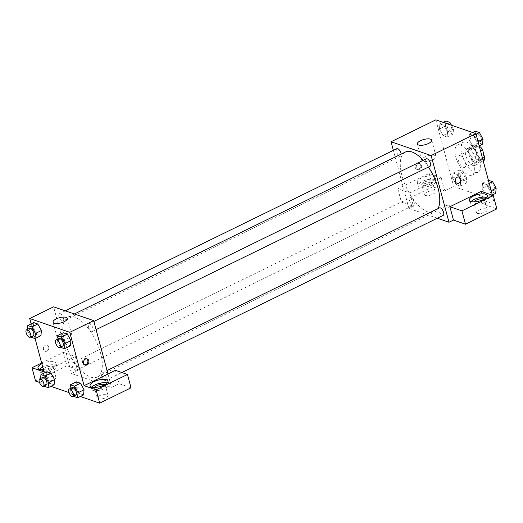 <?xml version="1.0" encoding="UTF-8"?>
<svg xmlns="http://www.w3.org/2000/svg" width="523" height="523" viewBox="0 0 523 523"><rect width="100%" height="100%" fill="white"/><g stroke="black" fill="none" stroke-linecap="round" stroke-linejoin="round"><path stroke-width="0.39" stroke-dasharray="2.62 1.96" d="M458.325 160.345A6.485 2.863 -116.1 0 0 464.679 167.38A6.485 2.863 -116.1 0 0 464.404 160.299A6.485 2.863 -116.1 0 0 458.978 155.73A6.485 2.863 -116.1 0 0 458.325 160.345M476.244 151.585A6.485 2.863 -116.1 0 0 482.598 158.613A6.485 2.863 -116.1 0 0 482.317 151.533A6.485 2.863 -116.1 0 0 476.898 146.963A6.485 2.863 -116.1 0 0 476.244 151.585M483.187 160.79L478.133 163.268A8.806 3.89 -116.1 0 0 478.931 161.372L476.636 152.814A8.806 3.89 -116.1 0 0 474.557 149.931L469.419 148.159L475.387 145.237L479.388 146.617M484.102 160.345L478.963 158.574A8.806 3.89 -116.1 0 1 476.884 155.691L474.596 147.133A8.806 3.89 -116.1 0 1 475.387 145.237M478.133 163.268L472.995 161.496L478.963 158.574M476.884 155.691L470.916 158.606L468.621 150.055L474.596 147.133M470.916 158.606A8.806 3.89 -116.1 0 0 472.995 161.496M469.419 148.159A8.806 3.89 -116.1 0 0 468.621 150.055M476.008 164.052A9.264 4.092 63.9 0 1 469.334 155.749A9.264 4.092 63.9 0 1 469.706 147.388A9.264 4.092 63.9 0 1 477.453 153.912A9.264 4.092 63.9 0 1 477.845 164.032A9.264 4.092 63.9 0 1 476.008 164.052M473.021 165.51A9.264 4.092 -116.1 0 0 474.858 165.497A9.264 4.092 -116.1 0 0 474.466 155.377A9.264 4.092 -116.1 0 0 466.719 148.852A9.264 4.092 -116.1 0 0 465.777 155.449A9.264 4.092 -116.1 0 0 473.021 165.51M474.557 149.931L479.617 147.453M478.931 161.372L482.834 159.463M476.636 152.814L480.539 150.905M461.77 154.069A16.677 7.368 -116.1 0 0 478.114 172.152A16.677 7.368 -116.1 0 0 477.407 153.939A16.677 7.368 -116.1 0 0 463.463 142.197A16.677 7.368 -116.1 0 0 461.77 154.069M455.801 156.992A16.677 7.368 -116.1 0 0 472.145 175.074A16.677 7.368 -116.1 0 0 471.432 156.861A16.677 7.368 -116.1 0 0 457.488 145.113A16.677 7.368 -116.1 0 0 455.801 156.992M492.418 195.229L493.784 200.342L453.716 186.541L435.842 119.845M460.698 180.951L460.233 186.09L456.187 184.697L452.598 178.166L453.055 173.028L457.109 174.421L460.698 180.951L460.233 186.09L456.187 184.697L452.598 178.166L453.055 173.028L457.109 174.421L460.698 180.951L466.666 178.029L466.209 183.168L462.155 181.775L458.566 175.244L459.031 170.106L463.077 171.498L466.666 178.029M482.088 188.326L482.552 183.187L486.599 184.58L490.188 191.111L489.724 196.249L485.677 194.857L482.088 188.326L482.552 183.187L486.599 184.58L490.188 191.111L489.724 196.249L485.677 194.857L482.088 188.326L488.064 185.404L488.521 180.265M468.935 139.236L469.399 134.097L473.446 135.49L477.035 142.027L476.571 147.166L472.524 145.767L468.935 139.236L469.399 134.097L473.446 135.49L477.035 142.027L476.571 147.166L472.524 145.767L468.935 139.236L474.91 136.313L475.368 131.175M439.444 129.076L439.902 123.938L443.955 125.33L447.544 131.868L447.08 137.006L443.033 135.607L439.444 129.076L439.902 123.938L443.955 125.33L447.544 131.868L447.08 137.006L443.033 135.607L439.444 129.076L445.419 126.154L445.877 121.016M481.252 191.385L484.828 204.728L493.784 200.342M459.031 177.075L459.031 177.075A3.243 2.661 109 0 0 457.194 177.225A3.243 2.661 109 0 0 455.252 180.363A3.243 2.661 109 0 0 456.919 183.207L456.919 183.207M471.073 201.564A9.264 3.367 -15 0 0 470.249 203.571A9.264 3.367 -15 0 0 480.068 204.421A9.264 3.367 -15 0 0 488.149 198.779A9.264 3.367 -15 0 0 486.665 197.524A9.264 3.367 -15 0 0 486.436 197.446M484.082 199.165A5.557 2.02 165 0 1 484.566 199.734A5.557 2.02 165 0 1 482.206 202.211A5.557 2.02 165 0 1 473.831 202.61A5.557 2.02 165 0 1 473.969 201.878M478.872 210.141A5.557 2.02 165 0 1 487.246 209.736A5.557 2.02 165 0 1 482.402 213.129A5.557 2.02 165 0 1 476.512 212.619A5.557 2.02 165 0 1 478.872 210.141M484.828 204.728L496.85 208.867M434.848 155.409A7.414 2.693 -15 0 0 426.454 156.279A7.414 2.693 -15 0 0 421.721 160.254A7.414 2.693 -15 0 0 429.573 160.934A7.414 2.693 -15 0 0 436.038 156.416A7.414 2.693 -15 0 0 434.848 155.409M418.688 169.256A3.243 2.661 109 0 0 420.629 166.124A3.243 2.661 109 0 0 418.962 163.274A3.243 2.661 109 0 0 415.386 165.477A3.243 2.661 109 0 0 416.851 169.406A3.243 2.661 109 0 0 418.688 169.256M441.183 177.585L429.161 173.446L397.807 188.783L409.829 192.922L441.183 177.585L444.759 190.921L453.716 186.541M409.829 192.922L413.399 206.265L408.921 208.455L393.355 150.363M419.694 169.609A3.243 2.661 -71 0 1 417.857 169.753A3.243 2.661 -71 0 1 416.4 165.824A3.243 2.661 -71 0 1 419.969 163.621A3.243 2.661 -71 0 1 421.636 166.471A3.243 2.661 -71 0 1 419.694 169.609M433.678 176.244A9.264 3.367 165 0 1 435.162 177.5A9.264 3.367 165 0 1 427.082 183.148A9.264 3.367 165 0 1 417.262 182.292A9.264 3.367 165 0 1 423.179 177.33A9.264 3.367 165 0 1 433.678 176.244M434.574 179.579A9.264 3.367 -15 0 0 424.075 180.664A9.264 3.367 -15 0 0 418.158 185.632A9.264 3.367 -15 0 0 427.977 186.482A9.264 3.367 -15 0 0 436.051 180.834A9.264 3.367 -15 0 0 434.574 179.579M430.109 184.266A5.557 2.02 165 0 1 421.734 184.671A5.557 2.02 165 0 1 424.101 182.194A5.557 2.02 165 0 1 432.475 181.795A5.557 2.02 165 0 1 430.109 184.266M426.781 192.203A5.557 2.02 165 0 1 435.156 191.797A5.557 2.02 165 0 1 430.311 195.184A5.557 2.02 165 0 1 424.421 194.674A5.557 2.02 165 0 1 426.781 192.203M397.807 188.783L401.376 202.12L413.399 206.265M429.161 173.446L432.737 186.783L401.376 202.12M444.759 190.921L432.737 186.783M444.262 207.866A3.243 1.177 -15 0 0 447.936 207.487A3.243 1.177 -15 0 0 450.009 205.748A3.243 1.177 -15 0 0 446.57 205.454A3.243 1.177 -15 0 0 443.746 207.428A3.243 1.177 -15 0 0 444.262 207.866A3.243 1.177 165 0 1 443.739 207.428A3.243 1.177 165 0 1 446.57 205.447A3.243 1.177 165 0 1 450.009 205.748A3.243 1.177 165 0 1 447.936 207.487A3.243 1.177 165 0 1 444.262 207.866M437.32 218.235L408.921 208.455M396.865 148.643A4.164 1.837 -116.1 0 0 397.049 153.193A4.164 1.837 -116.1 0 0 400.526 156.129A4.164 1.837 -116.1 0 0 401.134 154.122M439.516 207.886A4.164 1.837 -116.1 0 0 439.091 210.854A4.164 1.837 -116.1 0 0 443.177 215.371M414.105 202.244A4.164 1.837 -116.1 0 0 410.019 197.733A4.164 1.837 -116.1 0 0 409.601 200.695A4.164 1.837 -116.1 0 0 413.68 205.212A4.164 1.837 -116.1 0 0 414.105 202.244M426.363 158.802A4.164 1.837 -116.1 0 0 425.938 161.764A4.164 1.837 -116.1 0 0 430.024 166.281M428.402 167.072A33.348 14.729 -116.1 0 0 423.212 160.345M405.364 152.049A33.348 14.729 -116.1 0 0 401.991 175.793A33.348 14.729 -116.1 0 0 434.678 211.965A33.348 14.729 -116.1 0 0 437.967 208.644M64.545 340.865A33.348 14.729 -116.1 0 0 97.226 377.037A33.348 14.729 -116.1 0 0 95.807 340.604A33.348 14.729 -116.1 0 0 67.918 317.121A33.348 14.729 -116.1 0 0 64.545 340.865M63.505 318.232A4.164 1.837 63.9 0 1 63.08 321.194A4.164 1.837 63.9 0 1 59.596 318.265A4.164 1.837 63.9 0 1 59.419 313.715A4.164 1.837 63.9 0 1 63.505 318.232M101.645 375.926A4.164 1.837 -116.1 0 0 105.724 380.443A4.164 1.837 -116.1 0 0 105.548 375.893A4.164 1.837 -116.1 0 0 102.07 372.958A4.164 1.837 -116.1 0 0 101.645 375.926M72.154 365.767A4.164 1.837 -116.1 0 0 76.234 370.284A4.164 1.837 -116.1 0 0 76.057 365.734A4.164 1.837 -116.1 0 0 72.573 362.799A4.164 1.837 -116.1 0 0 72.154 365.767M88.492 326.836A4.164 1.837 -116.1 0 0 92.571 331.353A4.164 1.837 -116.1 0 0 92.394 326.803A4.164 1.837 -116.1 0 0 88.917 323.874A4.164 1.837 -116.1 0 0 88.492 326.836M44.01 371.873L67.898 360.184L71.474 373.527L111.543 387.327L119.009 383.673L131.031 387.818M41.637 363.014L63.342 352.391L75.364 356.536L67.898 360.184L53.601 306.831M107.973 373.991L111.543 387.327M73.331 387.857A3.243 1.177 -15 0 0 71.952 389.302A3.243 1.177 -15 0 0 75.39 389.596A3.243 1.177 -15 0 0 78.215 387.621A3.243 1.177 -15 0 0 73.331 387.857A3.243 1.177 165 0 1 78.215 387.621A3.243 1.177 165 0 1 75.39 389.596A3.243 1.177 165 0 1 71.952 389.295A3.243 1.177 165 0 1 73.331 387.857M99.618 395.663A5.557 2.02 -15 0 0 97.258 398.14A5.557 2.02 -15 0 0 103.149 398.65A5.557 2.02 -15 0 0 107.993 395.264A5.557 2.02 -15 0 0 99.618 395.663M47.528 377.724A5.557 2.02 -15 0 0 45.161 380.195A5.557 2.02 -15 0 0 48.744 381.136A5.557 2.02 -15 0 0 54.399 379.319A5.557 2.02 -15 0 0 55.902 377.318A5.557 2.02 -15 0 0 47.528 377.724M39.486 382.424L50.868 386.347M68.977 392.577L80.365 396.499M63.342 352.391L66.918 365.734L35.564 381.071M66.918 365.734L78.94 369.872L71.474 373.527M104.829 384.686A5.557 2.02 165 0 1 105.313 385.255A5.557 2.02 165 0 1 102.953 387.733A5.557 2.02 165 0 1 94.578 388.138A5.557 2.02 165 0 1 94.709 387.399M91.819 387.085A9.264 3.367 -15 0 0 90.995 389.092A9.264 3.367 -15 0 0 100.815 389.949A9.264 3.367 -15 0 0 108.895 384.3A9.264 3.367 -15 0 0 107.411 383.045A9.264 3.367 -15 0 0 107.176 382.973M43.18 368.787A5.557 2.02 165 0 1 44.847 367.721A5.557 2.02 165 0 1 53.222 367.316A5.557 2.02 165 0 1 48.371 370.702A5.557 2.02 165 0 1 42.481 370.192A5.557 2.02 165 0 1 42.618 369.454M39.722 369.146A9.264 3.367 -15 0 0 38.905 371.153A9.264 3.367 -15 0 0 48.724 372.003A9.264 3.367 -15 0 0 56.798 366.355A9.264 3.367 -15 0 0 55.314 365.1A9.264 3.367 -15 0 0 42.729 367.087M41.833 363.753A9.264 3.367 165 0 1 54.425 361.766A9.264 3.367 165 0 1 55.902 363.021A9.264 3.367 165 0 1 43.357 369.428M75.364 356.536L78.94 369.872M115.439 370.336L119.009 383.673M75.959 386.994L76.423 381.862L75.959 386.994L79.548 393.525L75.959 386.994L69.984 389.916L70.102 388.596M84.053 389.779L83.588 394.917L79.548 393.525L83.595 394.917M70.906 340.695L70.435 345.827L66.395 344.441L62.799 337.91M70.442 345.834L66.395 344.441L62.806 337.904L63.27 332.772M41.409 330.536L40.944 335.668L36.898 334.282L33.309 327.751L33.779 322.613M43.958 386.072L40.493 379.757L46.462 376.835L46.933 371.703L46.462 376.835L50.051 383.366L46.462 376.841M54.562 379.626L54.098 384.758L50.051 383.366L54.104 384.765M35.08 338.544L31.151 323.894M68.559 337.93A7.414 2.693 -15 0 0 69.199 337.596A7.414 2.693 -15 0 0 71.71 334.635A7.414 2.693 -15 0 0 63.858 333.949A7.414 2.693 -15 0 0 57.393 338.473A7.414 2.693 -15 0 0 68.559 337.93M46.893 351.129A3.243 2.661 109 0 0 48.835 347.991A3.243 2.661 109 0 0 47.168 345.147A3.243 2.661 109 0 0 43.599 347.344A3.243 2.661 109 0 0 45.056 351.279A3.243 2.661 109 0 0 46.893 351.129A3.243 2.661 -71 0 1 45.056 351.279A3.243 2.661 -71 0 1 43.599 347.344A3.243 2.661 -71 0 1 47.168 345.147A3.243 2.661 -71 0 1 48.842 347.991A3.243 2.661 -71 0 1 46.9 351.129M86.713 358.837A3.243 2.661 109 0 0 86.23 358.601A3.243 2.661 109 0 0 84.393 358.745A3.243 2.661 109 0 0 82.451 361.883A3.243 2.661 109 0 0 84.118 364.734A3.243 2.661 109 0 0 84.648 364.845M30.805 336.982L27.34 330.667L27.458 329.353M29.556 328.32A4.164 1.837 -116.1 0 0 29.138 331.288A4.164 1.837 -116.1 0 0 33.217 335.805M40.951 335.674L36.898 334.282L33.315 327.751L33.773 322.606M30.929 337.204L36.898 334.282M27.34 330.667L33.315 327.751M60.302 347.141L56.83 340.826L56.948 339.505M59.053 338.479A4.164 1.837 -116.1 0 0 58.628 341.447A4.164 1.837 -116.1 0 0 62.714 345.965M60.42 347.364L66.395 344.441M56.83 340.826L62.806 337.904L63.263 332.765M40.493 379.757L40.611 378.436M42.709 377.41A4.164 1.837 -116.1 0 0 42.291 380.378A4.164 1.837 -116.1 0 0 46.37 384.895M44.082 386.288L50.051 383.366M73.455 396.231L69.984 389.916M72.207 387.569A4.164 1.837 -116.1 0 0 71.782 390.531A4.164 1.837 -116.1 0 0 75.868 395.048M73.573 396.447L79.548 393.525M451.473 125.232L453.513 128.946L453.055 134.084L449.002 132.692L445.419 126.154M447.211 126.775A4.164 1.837 -116.1 0 0 451.297 131.293A4.164 1.837 -116.1 0 0 451.12 126.743A4.164 1.837 -116.1 0 0 447.636 123.807A4.164 1.837 -116.1 0 0 447.211 126.775M447.544 131.868L453.513 128.946M447.08 137.006L453.055 134.084M443.033 135.607L449.002 132.692M439.902 123.938L443.138 122.356M443.955 125.33L447.185 123.755M447.237 126.762A4.164 1.837 -116.1 0 0 451.316 131.28A4.164 1.837 -116.1 0 0 451.14 126.729A4.164 1.837 -116.1 0 0 447.662 123.794A4.164 1.837 -116.1 0 0 447.237 126.762M482.546 144.243L478.499 142.844L474.91 136.313M476.708 136.934A4.164 1.837 -116.1 0 0 480.787 141.452A4.164 1.837 -116.1 0 0 480.611 136.902A4.164 1.837 -116.1 0 0 477.126 133.966A4.164 1.837 -116.1 0 0 476.708 136.934A4.164 1.837 -116.1 0 0 480.814 141.439A4.164 1.837 -116.1 0 0 480.637 136.889A4.164 1.837 -116.1 0 0 477.153 133.953A4.164 1.837 -116.1 0 0 476.728 136.921M477.035 142.027L478.029 141.537M476.571 147.166L479.192 145.884M472.524 145.767L478.499 142.844M469.399 134.097L472.629 132.515M473.446 135.49L476.067 134.208M460.364 175.859A4.164 1.837 -116.1 0 0 464.45 180.376A4.164 1.837 -116.1 0 0 464.274 175.826A4.164 1.837 -116.1 0 0 460.789 172.897A4.164 1.837 -116.1 0 0 460.364 175.859M460.233 186.09L466.209 183.168M456.187 184.697L462.155 181.775M452.598 178.166L458.566 175.244M453.055 173.028L459.031 170.106M457.109 174.421L463.077 171.498M460.39 175.852A4.164 1.837 -116.1 0 0 464.47 180.37A4.164 1.837 -116.1 0 0 464.293 175.82A4.164 1.837 -116.1 0 0 460.809 172.884A4.164 1.837 -116.1 0 0 460.39 175.852M495.699 193.327L491.653 191.934L488.064 185.404M489.861 186.018A4.164 1.837 -116.1 0 0 493.941 190.535A4.164 1.837 -116.1 0 0 493.764 185.985A4.164 1.837 -116.1 0 0 490.28 183.057A4.164 1.837 -116.1 0 0 489.861 186.018M490.188 191.111L491.182 190.627M489.724 196.249L492.346 194.968M485.677 194.857L491.653 191.934M482.552 183.187L488.423 180.311M486.599 184.58L489.221 183.298M489.881 186.011A4.164 1.837 -116.1 0 0 493.967 190.522A4.164 1.837 -116.1 0 0 493.79 185.979A4.164 1.837 -116.1 0 0 490.306 183.043A4.164 1.837 -116.1 0 0 489.881 186.011M476.898 146.963L458.978 155.73M482.598 158.613L464.679 167.38M474.858 165.497L477.845 164.032M466.719 148.852L469.706 147.388M472.145 175.074L478.114 172.152M457.488 145.113L463.463 142.197M469.36 200.237L470.249 203.571M487.253 195.439L488.149 198.779M487.246 209.736L484.566 199.734M476.512 212.619L473.831 202.61M417.367 144.002L421.721 160.254M431.684 140.171L436.038 156.416M416.851 169.406L417.857 169.753M418.962 163.274L419.969 163.621M417.262 182.292L418.158 185.632M435.162 177.5L436.051 180.834M435.156 191.797L432.475 181.795M424.421 194.674L421.734 184.671M97.226 377.037L434.678 211.965M67.918 317.121L74.351 313.977M65.277 310.852L59.419 313.715M400.526 156.129L63.08 321.194M105.724 380.443L121.866 372.546M102.07 372.958L107.045 370.526M76.234 370.284L413.68 205.212M72.573 362.799L410.019 197.733M92.571 331.353L96.088 329.634M88.917 323.874L93.892 321.436M107.993 395.264L105.313 385.255M97.258 398.14L94.578 388.138M90.1 385.758L90.995 389.092M107.999 380.966L108.895 384.3M55.902 377.318L53.222 367.316M45.161 380.195L42.481 370.192M38.009 367.819L38.905 371.153M55.902 363.021L56.798 366.355M53.039 322.22L57.393 338.473M67.356 318.389L71.71 334.635M87.243 358.948L86.23 358.601M85.131 365.08L84.118 364.734"/><path stroke-width="0.78" d="M479.388 146.617L480.532 147.009A8.806 3.89 -116.1 0 1 482.611 149.892L484.899 158.449A8.806 3.89 -116.1 0 1 484.102 160.345L483.187 160.79M479.617 147.453L480.532 147.009M482.834 159.463L484.899 158.449M480.539 150.905L482.611 149.892M393.355 150.363L391.047 141.759L435.842 119.845L475.917 133.646L492.418 195.229M457.194 177.225A3.243 2.661 -71 0 1 459.031 177.075A3.243 2.661 -71 0 1 460.488 181.01A3.243 2.661 -71 0 1 456.919 183.207A3.243 2.661 -71 0 1 455.252 180.363A3.243 2.661 -71 0 1 457.194 177.225M449.898 206.722L481.252 191.385L493.274 195.524L461.92 210.867L449.898 206.722L453.474 220.065L448.995 222.255L437.32 218.235M391.047 141.759L431.122 155.56L475.917 133.646M431.122 155.56L448.995 222.255M456.919 183.207A3.243 2.661 109 0 0 460.488 181.01A3.243 2.661 109 0 0 459.031 177.075M485.769 194.19A9.264 3.367 165 0 1 487.253 195.439A9.264 3.367 165 0 1 479.179 201.087A9.264 3.367 165 0 1 469.36 200.237A9.264 3.367 165 0 1 475.276 195.275A9.264 3.367 165 0 1 485.769 194.19M486.436 197.446A9.264 3.367 -15 0 0 471.073 201.564M473.969 201.878A5.557 2.02 165 0 1 476.192 200.139A5.557 2.02 165 0 1 484.082 199.165M461.92 210.867L465.496 224.204L453.474 220.065M493.274 195.524L496.85 208.867L465.496 224.204M430.494 139.164A7.414 2.693 165 0 1 431.684 140.171A7.414 2.693 165 0 1 425.219 144.688A7.414 2.693 165 0 1 417.367 144.002A7.414 2.693 165 0 1 422.1 140.033A7.414 2.693 165 0 1 430.494 139.164M401.134 154.122A4.164 1.837 -116.1 0 0 400.951 153.161A4.164 1.837 -116.1 0 0 396.865 148.643L65.277 310.852M121.866 372.546L443.177 215.371A4.164 1.837 -116.1 0 0 443.596 212.403A4.164 1.837 -116.1 0 0 439.516 207.886L107.045 370.526M96.088 329.634L430.024 166.281A4.164 1.837 -116.1 0 0 430.442 163.32A4.164 1.837 -116.1 0 0 426.363 158.802L93.892 321.436M437.967 208.644A33.348 14.729 -116.1 0 0 438.052 188.215A33.348 14.729 -116.1 0 0 428.402 167.072M423.212 160.345A33.348 14.729 -116.1 0 0 405.364 152.049L74.351 313.977M31.151 323.894L29.713 318.514L53.601 306.831L93.676 320.632L107.973 373.991L115.439 370.336L127.462 374.475L96.101 389.812L84.079 385.673L107.973 373.991M127.462 374.475L131.031 387.818L99.677 403.155L80.365 396.499M41.637 363.014L31.988 367.734L35.564 381.071L39.486 382.424M50.868 386.347L68.977 392.577M94.709 387.399A5.557 2.02 165 0 1 96.938 385.66A5.557 2.02 165 0 1 104.829 384.686M107.176 382.973A9.264 3.367 -15 0 0 91.819 387.085M106.515 379.711A9.264 3.367 165 0 1 107.999 380.966A9.264 3.367 165 0 1 99.919 386.615A9.264 3.367 165 0 1 90.1 385.758A9.264 3.367 165 0 1 96.016 380.796A9.264 3.367 165 0 1 106.515 379.711M42.618 369.454A5.557 2.02 165 0 1 43.18 368.787M42.729 367.087A9.264 3.367 -15 0 0 39.722 369.146M43.357 369.428A9.264 3.367 165 0 1 38.009 367.819A9.264 3.367 165 0 1 41.833 363.753M31.988 367.734L44.01 371.873L35.08 338.544M96.101 389.812L99.677 403.155M70.102 388.596L70.448 384.778L76.417 381.855L80.47 383.248L84.059 389.779M56.948 339.505L57.295 335.688L63.263 332.765L67.317 334.164L70.906 340.689L70.442 345.834L64.466 348.756L60.302 347.141M27.458 329.353L27.797 325.528L33.773 322.606L37.819 324.005L41.415 330.536L40.951 335.674L34.976 338.597L30.805 336.982M40.611 378.436L40.951 374.618L46.926 371.696L50.973 373.089L54.569 379.62L54.104 384.765L48.129 387.687L43.958 386.072M29.713 318.514L69.781 332.321L84.079 385.673M64.205 321.684A7.414 2.693 165 0 1 53.039 322.22A7.414 2.693 165 0 1 59.504 317.703A7.414 2.693 165 0 1 67.356 318.389A7.414 2.693 165 0 1 64.205 321.684M69.781 332.321L93.676 320.632M85.406 359.098A3.243 2.661 -71 0 1 87.243 358.948A3.243 2.661 -71 0 1 88.701 362.877A3.243 2.661 -71 0 1 85.131 365.08A3.243 2.661 -71 0 1 83.464 362.23A3.243 2.661 -71 0 1 85.406 359.098M84.648 364.845A3.243 2.661 109 0 0 87.687 362.531A3.243 2.661 109 0 0 86.713 358.837M27.797 325.528L31.851 326.927L35.44 333.458L34.976 338.597M30.229 337.263L33.217 335.805A4.164 1.837 -116.1 0 0 33.041 331.255A4.164 1.837 -116.1 0 0 29.556 328.32L26.575 329.784A4.164 1.837 -116.1 0 0 26.15 332.752A4.164 1.837 -116.1 0 0 30.229 337.263A4.164 1.837 -116.1 0 0 30.053 332.72A4.164 1.837 -116.1 0 0 26.575 329.784M35.44 333.458L41.409 330.536L37.819 324.005L33.773 322.606M31.851 326.927L37.819 324.005M57.295 335.688L61.341 337.087L64.93 343.618L64.466 348.756M59.727 347.422L62.714 345.965A4.164 1.837 -116.1 0 0 62.531 341.414A4.164 1.837 -116.1 0 0 59.053 338.479L56.066 339.943A4.164 1.837 -116.1 0 0 55.641 342.905A4.164 1.837 -116.1 0 0 59.727 347.422A4.164 1.837 -116.1 0 0 59.55 342.872A4.164 1.837 -116.1 0 0 56.066 339.943M64.93 343.618L70.906 340.695L67.317 334.164L63.263 332.765M61.341 337.087L67.317 334.164M40.951 374.618L45.004 376.011L48.587 382.548L48.129 387.687M43.383 386.353L46.37 384.895A4.164 1.837 -116.1 0 0 46.194 380.345A4.164 1.837 -116.1 0 0 42.709 377.41L39.722 378.868A4.164 1.837 -116.1 0 0 39.303 381.836A4.164 1.837 -116.1 0 0 43.383 386.353A4.164 1.837 -116.1 0 0 43.206 381.803A4.164 1.837 -116.1 0 0 39.722 378.868M48.587 382.548L54.562 379.626L50.973 373.089L46.926 371.696M45.004 376.011L50.973 373.089M70.448 384.778L74.495 386.17L78.084 392.701L77.62 397.84L73.455 396.231M72.88 396.512L75.868 395.048A4.164 1.837 -116.1 0 0 75.685 390.498A4.164 1.837 -116.1 0 0 72.207 387.569L69.219 389.027A4.164 1.837 -116.1 0 0 68.794 391.995A4.164 1.837 -116.1 0 0 72.88 396.512A4.164 1.837 -116.1 0 0 72.704 391.962A4.164 1.837 -116.1 0 0 69.219 389.027M78.084 392.701L84.053 389.779L83.595 394.917L77.62 397.84M76.417 381.855L80.47 383.248L84.053 389.779M74.495 386.17L80.47 383.248M443.138 122.356L445.877 121.016L449.924 122.415L451.473 125.232M447.185 123.755L449.924 122.415M472.629 132.515L475.368 131.175L479.421 132.567L483.01 139.105L482.546 144.243L479.192 145.884M478.029 141.537L483.01 139.105M476.067 134.208L479.421 132.567M488.423 180.311L492.574 181.658L496.157 188.188L495.699 193.327L492.346 194.968M491.182 190.627L496.157 188.188M489.221 183.298L492.574 181.658"/></g></svg>
